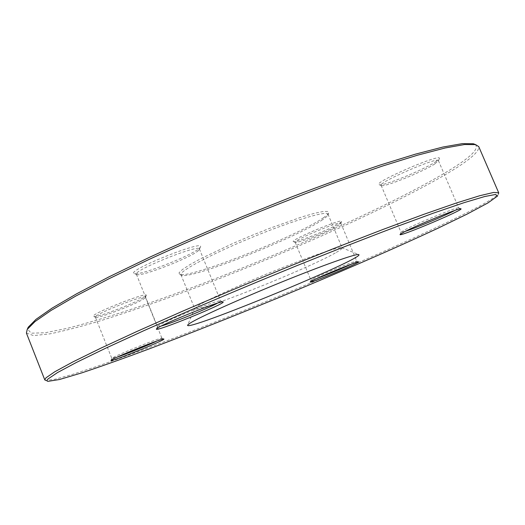 <?xml version="1.0" encoding="UTF-8"?>
<svg xmlns="http://www.w3.org/2000/svg" width="525" height="525" viewBox="0 0 525 525"><rect width="100%" height="100%" fill="white"/><g stroke="black" fill="none" stroke-linecap="round" stroke-linejoin="round"><path stroke-width="0.39" stroke-dasharray="2.62 1.97" d="M26.414 333.067L33.561 335.606L49.862 333.867C64.536 330.848 82.071 326.281 102.48 320.158C134.932 309.94 170.435 297.439 208.989 282.667C297.636 248.397 394.518 204.783 448.245 172.928C469.396 160.322 479.561 151.554 478.741 146.626M497.51 196.055L498.415 193.876C495.515 197.328 484.575 203.818 465.583 213.347C411.351 240.457 316.805 281.302 230.147 316.05C180.508 335.888 133.186 353.857 96.574 366.509L72.535 374.384L55.02 379.247L45.747 380.454L47.926 381.353M336.282 252.413C340.377 250.077 342.326 248.588 342.136 247.931L341.729 247.682C338.553 246.757 309.816 256.522 274.28 270.92C238.77 285.298 205.15 300.825 197.092 306.338L194.729 308.687C195.589 313.694 309.087 268.367 336.282 252.413M322.606 219.706C297.747 237.195 192.071 279.175 181.808 275.349L180.954 274.746C178.795 271.53 210.794 254.336 251.626 237.536C292.438 220.69 327.259 210.335 327.994 214.141L327.817 215.171C327.173 216.274 325.441 217.783 322.606 219.706M475.164 144.441C479.778 148.614 470.216 157.815 446.473 172.029C391.945 204.547 292.432 249.231 202.519 283.651C176.807 293.35 152.138 302.203 128.507 310.216C105.755 317.632 85.372 323.662 67.351 328.315L45.242 332.745L31.251 333.198L27.412 328.991M323.334 217.796C326.228 215.821 328.007 214.266 328.663 213.13L328.066 211.444L323.413 211.444L314.751 213.229L302.413 216.766L269.489 228.388L250.904 235.791L232.509 243.633L200.95 258.589L189.709 264.764L182.306 269.607L179.005 272.882L179.767 274.496C190.424 278.447 297.944 235.751 323.334 217.796M339.636 223.184L341.532 221.642C345.056 216.891 287.674 240.903 293.6 241.684C295.936 242.99 331.288 228.762 339.636 223.184M145.727 296.133L146.173 295.634C150.458 290.187 87.019 315.354 93.693 316.49C96.908 318.111 141.304 300.707 145.727 296.133M199.395 248.227L200.314 247.19C206.745 238.363 123.861 271.55 134.466 273.597C139.788 275.933 192.15 255.419 199.395 248.227M435.547 161.864L439.261 158.845C444.294 151.502 370.25 183.56 379.299 184.748C382.942 186.434 423.098 170.087 435.547 161.864M434.825 163.918C423.045 171.662 384.891 187.195 381.504 185.614L381.13 185.358C377.692 182.602 438.467 156.299 438.414 160.624L434.825 163.918M454.873 210.44L458.574 207.887C457.465 206.758 415.301 224.031 404.158 230.186L401.015 232.306L405.392 231.315M338.999 224.871C331.104 230.121 297.537 243.633 295.372 242.412L295.175 242.274C292.806 240.496 341.158 220.27 340.837 223.184L338.999 224.871M351.409 264.141L356.711 261.161C356.206 260.262 319.928 275.034 312.533 279.149L310.938 280.225L316.778 278.512M144.926 297.997C140.759 302.282 98.602 318.819 95.622 317.297L95.379 317.126C92.886 314.921 145.904 293.875 145.405 297.235L144.926 297.997M157.067 340.968L161.825 338.205C161.123 337.083 115.48 355.412 112.193 358.155L117.285 357.079M198.424 250.55C191.592 257.296 141.829 276.806 136.894 274.608L136.382 274.247C132.694 270.546 199.684 243.712 199.402 248.968L198.424 250.55M217.553 303.142L220.441 300.877C218.879 299.316 163.688 321.457 158.183 325.894L157.467 326.655L161.208 326.058M180.954 274.746L194.729 308.687M327.994 214.141L342.136 247.931M381.13 185.358L401.015 232.306M438.414 160.624L458.712 207.959M438.336 161.083L439.261 158.845M381.504 185.614L379.299 184.748M401.054 232.162L400.129 234.393M458.574 207.887L460.871 208.786M295.175 242.274L310.938 280.225M340.837 223.184L356.777 261.201M95.379 317.126L111.851 358.516M145.405 297.235L161.91 338.251M136.382 274.247L157.467 326.655M199.402 248.968L220.618 300.976M199.29 249.578L200.314 247.19M136.894 274.608L134.466 273.597M157.526 326.458L156.463 328.926M220.441 300.877L222.895 301.901M145.346 297.531L146.173 295.634M95.622 317.297L93.693 316.49M111.877 358.424L111.024 360.373M161.825 338.205L163.754 339.012M340.791 223.42L341.532 221.642M295.372 242.412L293.6 241.684M310.957 280.153L310.216 281.945M356.711 261.161L358.516 261.896M327.817 215.171L328.663 213.13M181.808 275.349L179.767 274.496M194.841 308.221L187.707 324.975M341.729 247.682L358.595 254.54"/><path stroke-width="0.79" d="M498.704 192.8L478.741 146.626L475.604 144.605L464.54 144.526L445.22 147.965L417.559 155.177L382.036 166.202L339.859 180.79C308.982 192.117 276.905 204.547 243.607 218.078C210.446 231.938 178.92 245.726 149.034 259.442L108.826 278.814L75.856 296.015L51.142 310.393L35.011 321.569L27.215 329.418L26.414 333.067L44.782 379.89L45.911 377.882L54.784 371.766L72.955 361.876L100.656 348.252L137.393 331.242L181.794 311.555C214.541 297.406 248.574 283.073 283.894 268.557L335.363 247.892L382.883 229.491L423.826 214.325L456.409 202.991L479.719 195.727L493.651 192.439L498.704 192.8L498.415 193.876M45.747 380.454L44.782 379.89M190.207 323.072C199.264 317.323 238.777 299.473 280.619 282.47C322.481 265.44 355.648 253.719 358.595 254.54C368.826 256.659 181.945 333.69 187.707 324.975L190.207 323.072M48.188 378.847C46.672 380.29 46.581 381.124 47.926 381.353L59.522 379.509L82.044 372.789C101.437 366.306 123.874 358.319 149.369 348.83C189.518 333.631 231.971 316.844 276.734 298.456C335.514 274.168 393.238 249.119 438.034 228.191L467.263 214.016L487.974 202.912L497.51 196.055L495.607 194.453L484.693 196.527L464.061 202.67L433.591 213.071L393.999 227.594C363.536 239.164 330.56 252.092 295.07 266.385C259.074 281.085 224.123 295.719 190.201 310.282L144.007 330.612L105.597 348.246L76.552 362.368L57.487 372.586L48.188 378.847M311.876 280.901C319.666 276.596 358.043 260.964 358.516 261.896C361.751 262.073 307.972 284.386 310.216 281.945L311.876 280.901M111.353 360.091C114.798 357.256 163.091 337.851 163.754 339.012C167.573 339.202 108.636 363.097 111.024 360.373L111.353 360.091M157.152 328.335C162.927 323.748 221.36 300.28 222.895 301.901C228.618 302.452 152.959 333.25 156.463 328.926L157.152 328.335M403.397 232.339C415.144 225.901 459.782 207.611 460.871 208.786C465.485 209.213 396.88 238.107 400.129 234.393L403.397 232.339M27.412 328.991L28.238 327.2L36.022 319.325L52.06 308.149L76.597 293.816L109.312 276.695L149.185 257.447C178.808 243.83 210.052 230.153 242.924 216.418L291.782 196.888C323.708 184.728 353.181 174.11 380.205 165.04L415.478 154.14L442.995 147.02L462.243 143.647L473.32 143.752L475.164 144.441M405.392 231.315C415.852 227.955 444.701 215.808 454.781 210.492L454.873 210.44M316.778 278.512C325.553 275.363 342.937 268.15 351.409 264.141M117.285 357.079C126.945 353.817 148.004 345.279 157.067 340.968M161.208 326.058C172.325 323 207.631 308.634 217.553 303.142M28.238 327.2L27.215 329.418M473.32 143.752L475.604 144.605"/></g></svg>
